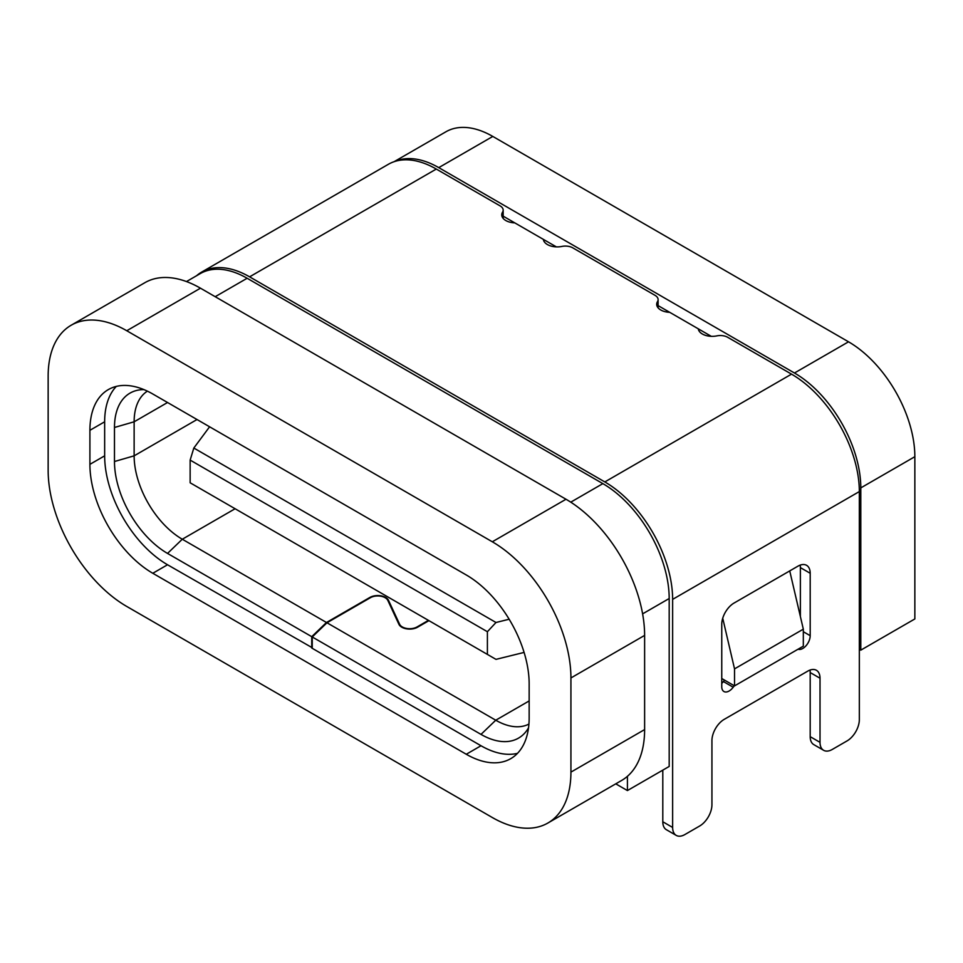 <?xml version="1.0" encoding="UTF-8"?>
<svg xmlns="http://www.w3.org/2000/svg" width="963" height="963" viewBox="0 0 963 963"><rect width="100%" height="100%" fill="white"/><g stroke="black" fill="none" stroke-linecap="round" stroke-linejoin="round"><path stroke-width="1.44" d="M547.899 823.016L621.592 780.475A111.178 64.184 -120 0 0 644.62 729.581L644.62 635.399A111.178 64.184 -120 0 0 566.003 499.243L200.46 288.19A111.178 64.184 -120 0 0 144.871 282.689L71.178 325.229A111.178 64.184 -120 0 0 48.15 376.124L48.15 470.305A111.178 64.184 -120 0 0 126.767 606.461L492.31 817.515A111.178 64.184 -120 0 0 547.899 823.016A111.178 64.184 -120 0 0 570.927 772.121L570.927 677.952A111.178 64.184 -120 0 0 492.31 541.784L126.767 330.742A111.178 64.184 -120 0 0 71.178 325.229M466.273 754.258L152.804 573.274A88.945 51.352 60 0 1 89.908 464.347L89.908 430.305A88.945 51.352 60 0 1 108.338 389.594A88.945 51.352 60 0 1 152.804 393.999L466.273 574.971A88.945 51.352 60 0 1 529.156 683.911L529.156 717.941A88.945 51.352 60 0 1 510.739 758.663A88.945 51.352 60 0 1 466.273 754.258L481.006 745.747L312.241 648.304L312.241 636.964L326.975 622.772L495.752 720.216A68.096 39.314 -120 0 0 528.928 724.068M524.089 652.42L495.993 659.366L487.398 654.407L487.398 631.716L495.993 622.495L193.828 448.036L209.597 426.79M495.993 622.495L509.15 619.233M399.609 625.408L399.609 624.241A10.424 6.019 0 0 0 417.039 626.949L428.439 620.365M312.241 647.738L167.538 564.763L152.804 573.274M627.419 776.31L627.419 790.563L615.766 783.834M627.419 790.563L669.189 766.452L669.189 598.517A93.808 54.157 -120 0 0 602.862 483.631L570.782 502.156M394.06 161.712L445.905 131.787A93.808 54.157 60 0 1 492.803 136.433L848.523 341.805A93.808 54.157 60 0 1 914.85 456.691L914.85 618.944L860.802 650.145L860.802 487.892A93.808 54.157 -120 0 0 794.475 373.006L438.755 167.634A93.808 54.157 -120 0 0 394.938 161.423M186.473 281.569L200.232 273.612A93.808 54.157 -120 0 1 247.142 278.259L602.862 483.631M859.333 649.303L860.802 650.145M503.168 216.169L543.361 239.378A13.891 8.029 0 0 0 561.898 246.432A10.424 6.019 0 0 1 572.768 247.84L655.057 295.352A10.424 6.019 0 0 1 658.102 299.601A10.424 6.019 0 0 1 657.5 301.624A13.891 8.029 0 0 0 656.694 304.32A13.891 8.029 0 0 0 669.718 312.325L658.102 305.62M543.361 239.378L556.361 246.877M669.718 312.325L711.308 336.34M514.772 222.874A13.891 8.029 0 0 1 501.747 214.869A13.891 8.029 0 0 1 502.554 212.173A10.424 6.019 0 0 0 503.168 210.151A10.424 6.019 0 0 0 500.11 205.889L436.299 169.055A95.891 55.36 -120 0 0 388.354 164.3L201.652 272.096A95.891 55.36 -120 0 0 196.548 275.743M823.618 750.297L813.795 744.616A17.37 10.027 -60 0 1 810.196 736.671L820.019 742.341A17.37 10.027 120 0 0 823.618 750.297A17.37 10.027 120 0 0 832.309 749.431L847.043 740.92A17.37 10.027 120 0 0 859.333 719.65L859.333 491.575A95.891 55.36 -120 0 0 791.526 374.138L727.715 337.303A10.424 6.019 0 0 0 716.845 335.882A13.891 8.029 0 0 1 698.307 328.828M721.756 678.518L734.528 685.897L803.323 646.173L803.323 629.164L789.732 570.903M734.528 685.897L734.528 668.876L722.731 618.246M803.323 629.164L734.528 668.876M672.631 827.446A17.37 10.027 120 0 0 676.219 835.39L666.396 829.721A17.37 10.027 -60 0 1 662.797 821.764L672.631 827.446L672.631 599.371A95.891 55.36 -120 0 0 604.824 481.933L249.598 276.838A95.891 55.36 -120 0 0 201.652 272.096M543.806 239.631L543.806 240.955M698.753 329.093L698.753 330.405M662.797 821.764L662.797 770.135M676.219 835.39A17.37 10.027 120 0 0 684.91 834.536L699.644 826.025A17.37 10.027 120 0 0 711.934 804.743L711.934 740.643A17.37 10.027 120 0 1 724.212 719.361L807.74 671.139A17.37 10.027 120 0 1 816.431 670.284A17.37 10.027 120 0 1 820.019 678.229L810.196 672.559A17.37 10.027 120 0 0 809.991 670.079M820.019 742.341L820.019 678.229M734.384 685.812A10.424 6.019 120 0 0 733.204 687.233A10.424 6.019 120 0 1 723.923 691.518A10.424 6.019 120 0 1 721.756 686.739L721.756 624.337A17.37 10.027 120 0 1 734.047 603.055L797.918 566.184A17.37 10.027 120 0 1 806.597 565.329A17.37 10.027 120 0 1 810.196 573.274L810.196 635.688L803.323 631.716M810.196 635.688A10.424 6.019 120 0 1 806.308 645.427A10.424 6.019 120 0 1 798.748 649.387A10.424 6.019 120 0 0 797.894 649.315M810.196 573.274L800.373 567.604A17.37 10.027 120 0 0 800.169 565.125M800.373 567.604L800.373 616.513M724.561 680.131A10.424 6.019 120 0 0 723.382 681.551A10.424 6.019 120 0 1 721.756 683.417M810.196 736.671L810.196 672.559M428.932 620.654L417.533 627.226A11.123 6.416 180 0 1 398.935 624.349L387.824 600.406A10.424 6.019 180 0 0 370.382 597.71L326.975 622.772M399.609 624.241L388.498 600.31A11.123 6.416 0 0 0 369.9 597.433L326.481 622.495L311.747 636.675L167.538 553.424A75.042 43.323 -120 0 1 114.477 461.518L114.477 427.476A75.042 43.323 -120 0 1 139.924 389.846A75.042 43.323 -120 0 1 143.932 389.606M147.387 391.147A68.096 39.314 -120 0 0 134.134 421.794L134.134 455.836A68.096 39.314 -120 0 0 182.284 539.232L326.481 622.495M311.747 648.027L311.747 636.675M116.318 386.404A88.945 51.352 -120 0 0 104.654 421.794L104.654 455.836A88.945 51.352 -120 0 0 167.538 564.763M481.006 745.747A88.945 51.352 -120 0 0 517.492 753.343M312.241 636.964L481.006 734.396A75.042 43.323 -120 0 0 526.316 731.182A75.042 43.323 -120 0 0 528.531 727.823M193.828 448.036L190.144 460.097L190.144 482.788L487.398 654.407M190.144 460.097L487.398 631.716M644.62 729.581L570.927 772.121M200.46 288.19L126.767 330.742M566.003 499.243L492.31 541.784M644.62 635.399L570.927 677.952M104.654 421.794L89.908 430.305M104.654 455.836L89.908 464.347M669.189 598.517L642.61 613.864M914.85 456.691L860.802 487.892M848.523 341.805L794.475 373.006M247.142 278.259L215.206 296.7M492.803 136.433L438.755 167.634M791.526 374.138L604.824 481.933M436.299 169.055L249.598 276.838M502.554 212.173L502.554 217.554M657.5 301.624L657.5 307.016M859.333 491.575L672.631 599.371M733.204 687.233L723.382 681.551M167.538 553.424L182.284 539.232L235.104 508.741M114.477 461.518L134.134 455.836L197.018 419.531M114.477 427.476L134.134 421.794L167.538 402.51M388.498 601.863L388.498 600.31M529.156 700.932L495.752 720.216L481.006 734.396M503.168 218.384L503.168 210.151M658.102 307.847L658.102 299.601"/></g></svg>
